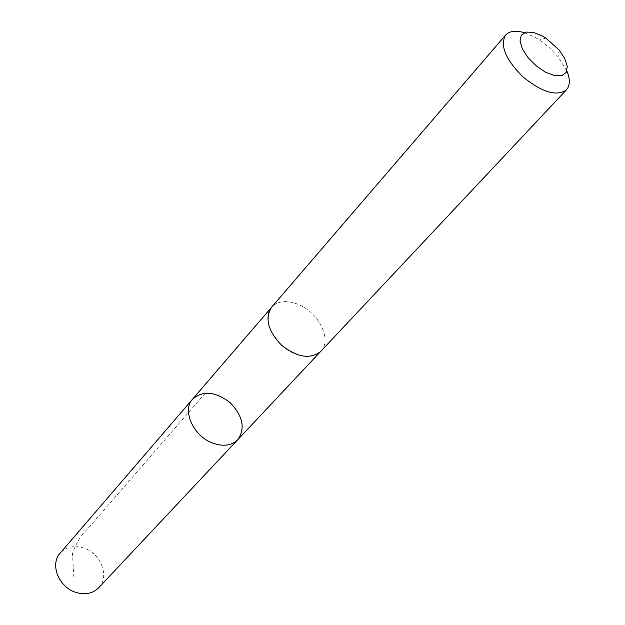 <?xml version="1.0" encoding="UTF-8"?>
<svg xmlns="http://www.w3.org/2000/svg" width="625" height="625" viewBox="0 0 625 625"><rect width="100%" height="100%" fill="white"/><g stroke="black" fill="none" stroke-linecap="round" stroke-linejoin="round"><path stroke-width="0.47" stroke-dasharray="3.12 2.34" d="M98.68 587.781C109.977 576.688 100.891 553.211 83.633 548.008C74.031 545.109 66.203 546.828 60.156 553.156M295.055 353.844C306.141 358.023 314.711 357.188 320.781 351.352C332.398 340.117 318.852 312.484 298.25 304.398C286.766 299.891 277.898 300.82 271.641 307.188C260.703 318.359 274.297 345.984 295.055 353.844M192.602 399.125C203 390.234 215.531 391.445 230.18 402.734C242.969 416.102 245.492 428.43 237.766 439.719M320.523 351.617L320.781 351.352C332.398 340.125 318.852 312.484 298.25 304.398C286.766 299.883 277.898 300.812 271.641 307.188L271.406 307.469M566.898 71L558.023 56.711L549.336 47.633L539.391 39.961L534.016 36.773L524.242 32.664M205.352 393.109L87.625 528.898C80.867 535.32 75.82 543.586 72.484 553.719L73.82 576.703M545.828 38.055L539.391 39.961M559.234 50.109L558.023 56.711"/><path stroke-width="0.94" d="M213.031 443.203C193.523 436.492 181.68 410.414 192.602 399.125C203 390.234 215.531 391.445 230.18 402.734C242.969 416.102 245.492 428.43 237.766 439.719C231.703 445.609 223.453 446.773 213.031 443.203C193.523 436.492 181.68 410.414 192.602 399.125L60.156 553.156C49.609 564.25 58.789 587.445 76.031 592.445C85.25 595.109 92.805 593.555 98.68 587.781L237.766 439.719C231.703 445.609 223.453 446.773 213.031 443.203M524.242 32.664C515.625 30.188 509.406 30.992 505.586 35.078L271.641 307.188C264.602 318.352 267.969 331.078 281.742 345.367C297.414 357.539 310.43 359.539 320.781 351.352L566.477 89.797C570.133 85.57 570.273 79.305 566.898 71M505.586 35.078C499.758 45.547 505.562 59.5 523.008 76.93C542.195 92.422 556.688 96.719 566.477 89.797M541.969 35.766L533.18 32.328L525.914 32.102L521.281 35.156L520.031 41.086L522.414 49.016L528.102 57.742L536.227 65.891L545.508 72.18L554.477 75.609L561.75 75.695L566.227 72.461L567.289 66.461L564.82 58.617L559.234 50.109L545.828 38.055L541.969 35.766M271.406 307.469L192.602 399.125M320.523 351.617L237.766 439.719"/></g></svg>
